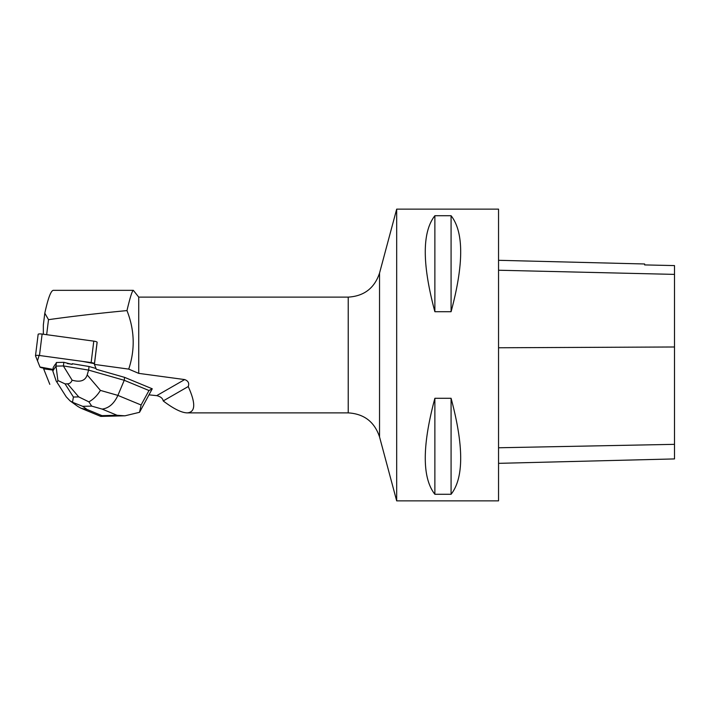 <?xml version="1.0" encoding="UTF-8"?>
<svg xmlns="http://www.w3.org/2000/svg" width="710" height="710" viewBox="0 0 710 710"><rect width="100%" height="100%" fill="white"/><g stroke="black" fill="none" stroke-linecap="round" stroke-linejoin="round"><path stroke-width="1.06" d="M38.163 334.401A3.674 0.745 7.1 0 1 38.154 334.321A3.674 0.745 7.1 0 1 42.121 334.064L93.791 341.137A3.674 0.745 7.1 0 1 97.101 342.211L94.448 363.644A3.674 0.745 -172.9 0 0 91.137 362.57L39.467 355.497A3.674 0.745 -172.9 0 0 35.5 355.754A3.674 0.745 -172.9 0 0 35.509 355.834L39.964 366.999A3.674 0.745 -172.9 0 0 43.274 368.073L53.01 369.413L39.964 366.999L37.479 360.778L39.094 355.444L82.236 361.346L94.448 363.644M52.93 370.087L43.629 368.809L43.709 368.135M46.656 334.685L48.511 319.669C71.55 316.411 97.714 313.385 126.975 310.589C134.634 330.106 135.211 349.604 128.714 369.111L94.403 364.408L96.347 369.289L124.605 377.365L152.26 388.796L148.993 390.518L141.095 404.993L117.895 395.399C114.106 403.617 108.861 408.188 102.142 409.093L117.07 415.27L124.898 415.829L139.542 412.297L141.095 404.993M94.403 364.408L97.137 342.318M55.912 363.866A11.946 2.423 -172.9 0 0 55.265 364.532A11.946 2.423 -172.9 0 0 55.309 364.807L56.445 362.499L63.847 362.313L72.145 364.381A11.946 2.423 -172.9 0 0 67.352 363.582M124.605 377.365L124.241 380.285L88.599 370.105L89.043 366.502L72.225 363.706L72.145 364.381M49.815 384.341L43.629 368.809M139.542 412.297L152.26 388.796M149.189 394.875L156.724 395.647C160.584 396.562 162.75 398.319 163.211 400.928C173.524 408.765 181.52 412.75 187.191 412.883C195.525 412.253 195.871 403.475 188.239 386.542C189.437 383.222 188.248 380.897 184.689 379.575L138.725 373.371L128.714 369.111M43.346 334.233L43.346 324.958L44.801 313.19L48.511 319.669M396.677 355L396.677 500.861L498.544 500.861L498.544 209.139L396.677 209.139L396.677 355M434.875 311.708L451.081 311.708C463.887 264.022 463.887 232.028 451.081 215.716L434.875 215.716C422.068 232.028 422.068 264.022 434.875 311.708L434.875 215.716M434.875 494.284L451.081 494.284C463.887 477.972 463.887 445.978 451.081 398.292L434.875 398.292C422.068 445.978 422.068 477.972 434.875 494.284L434.875 398.292M498.544 260.304L644.636 263.978L644.636 264.919L674.5 265.584L674.5 458.926L498.544 463.346M451.081 311.708L451.081 215.716M451.081 494.284L451.081 398.292M348.228 297.117C364.07 296.159 374.507 288.154 379.539 273.093L379.539 436.907C374.507 421.846 364.07 413.841 348.228 412.883L348.228 297.117L138.725 297.117L138.725 373.371M138.725 297.117L133.356 290.337C132.22 290.639 130.09 297.392 126.975 310.589M188.239 386.542L163.211 400.928M133.356 290.337L53.312 290.337C50.889 290.665 48.058 298.289 44.801 313.19M148.993 390.518L124.241 380.285L117.895 395.399L100.412 390.402L87.188 374.924C85.289 380.746 80.274 382.504 72.118 380.178L63.367 365.961L56.001 366.094L52.815 371.002L53.259 367.398L55.3 364.265M89.043 366.502L96.036 368.499M52.815 371.002L56.161 380.986L66.145 396.695M56.019 366.147L57.892 380.533C57.466 381.971 56.889 382.122 56.161 380.986M87.188 374.924L88.599 370.105L63.403 365.907L63.847 362.313M56.001 366.094L56.445 362.499M57.892 380.533L65.071 383.888L67.539 383.826C69.651 383.755 71.177 382.539 72.118 380.178M100.474 416.282L102 415.643L87.073 409.475L81.064 408.259L77.896 406.493L70.041 400.848L66.199 396.792M100.412 390.402C97.199 395.594 93.365 399.411 88.892 401.851L78.712 396.899L73.423 397.032L72.491 402.268L70.006 400.822M72.491 402.268L82.697 406.333L91.688 406.111L88.892 401.851M42.121 334.064L39.467 355.497M91.137 362.57L93.791 341.137M184.689 379.575L156.724 395.647M674.5 444.345L498.544 447.77M674.5 346.986L498.544 347.767M674.5 274.388L498.544 270.235M87.073 409.475L82.697 406.333M117.07 415.27L102 415.643M91.688 406.111L102.142 409.093M73.423 397.032L65.071 383.888M67.539 383.826L78.712 396.899M38.154 334.321L35.5 355.754M379.539 436.907L396.677 500.861M379.539 273.093L396.677 209.139M348.228 412.883L187.191 412.883M124.898 415.803L100.909 416.406M100.669 416.362L81.064 408.259"/></g></svg>
